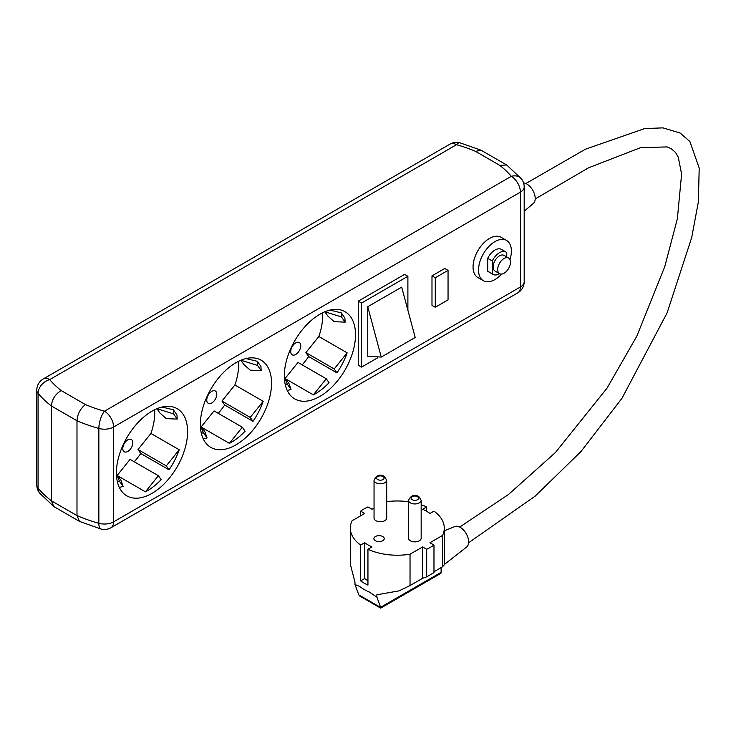 <?xml version="1.0" encoding="UTF-8"?>
<svg xmlns="http://www.w3.org/2000/svg" width="736" height="736" viewBox="0 0 736 736"><rect width="100%" height="100%" fill="white"/><g stroke="black" fill="none" stroke-linecap="round" stroke-linejoin="round"><path stroke-width="1.1" d="M134.246 461.794A50.333 29.063 120 0 0 140.742 453.486L169.032 469.816A50.333 29.063 -60 0 0 179.216 449.779L150.926 433.449A50.333 29.063 120 0 0 154.634 409.75M152.002 493.359A50.333 29.063 120 0 0 184.883 449.006A50.333 29.063 120 0 0 177.164 408.673A50.333 29.063 120 0 0 152.002 411.157A50.333 29.063 120 0 0 119.112 455.52A50.333 29.063 120 0 0 126.831 495.852A50.333 29.063 120 0 0 152.002 493.359M158.369 475.714L161.129 479.651A50.333 29.063 -60 0 1 147.439 490.728A50.333 29.063 -60 0 1 145.424 491.823L158.369 475.714L130.079 459.384L117.374 475.189M127.816 451.426A7.102 4.094 120 0 0 132.452 445.17A7.102 4.094 120 0 0 131.367 439.475A7.102 4.094 120 0 0 127.816 439.834A7.102 4.094 120 0 0 123.179 446.09A7.102 4.094 120 0 0 124.264 451.775A7.102 4.094 120 0 0 127.816 451.426M218.206 413.319A50.333 29.063 120 0 0 224.701 405.012L253 421.342A50.333 29.063 -60 0 0 263.175 401.304L234.885 384.974A50.333 29.063 120 0 0 238.602 361.275M235.962 444.884A50.333 29.063 120 0 0 268.842 400.531A50.333 29.063 120 0 0 261.124 360.198A50.333 29.063 120 0 0 235.962 362.692A50.333 29.063 120 0 0 203.072 407.045A50.333 29.063 120 0 0 210.79 447.378A50.333 29.063 120 0 0 235.962 444.884M242.328 427.239L245.097 431.176A50.333 29.063 -60 0 1 231.398 442.253A50.333 29.063 -60 0 1 229.384 443.348L242.328 427.239L214.038 410.909L201.333 426.714M211.775 402.951A7.102 4.094 120 0 0 216.412 396.695A7.102 4.094 120 0 0 215.326 391A7.102 4.094 120 0 0 211.775 391.359A7.102 4.094 120 0 0 207.138 397.615A7.102 4.094 120 0 0 208.224 403.3A7.102 4.094 120 0 0 211.775 402.951M295.734 354.476A7.102 4.094 120 0 0 300.371 348.22A7.102 4.094 120 0 0 299.285 342.534A7.102 4.094 120 0 0 295.734 342.884A7.102 4.094 120 0 0 291.097 349.14A7.102 4.094 120 0 0 292.183 354.826A7.102 4.094 120 0 0 295.734 354.476M382.711 536.535A5.161 2.981 0 0 0 377.08 535.882A5.161 2.981 0 0 0 373.897 538.642A5.161 2.981 0 0 0 375.406 540.748A5.161 2.981 0 0 0 381.027 541.392A5.161 2.981 0 0 0 384.22 538.642A5.161 2.981 0 0 0 382.711 536.535M367.945 580.695A41.299 23.846 180 0 1 364.688 578.551L364.688 542.717L360.64 545.054L360.64 580.888A46.975 27.122 0 0 0 367.945 585.102L367.945 549.268A46.975 27.122 0 0 0 410.035 554.208L410.035 585.562L422.63 578.294L422.63 546.94L410.035 554.208M367.945 549.268L371.984 546.94A41.299 23.846 180 0 1 368.101 544.962A41.299 23.846 180 0 1 364.688 542.717M375.894 520.665A6.32 3.652 0 0 0 382.794 521.456A6.32 3.652 0 0 0 386.694 518.089L386.694 480.148A6.32 3.652 180 0 1 382.794 483.524A6.32 3.652 180 0 1 375.894 482.733A6.32 3.652 180 0 1 374.044 480.148L374.044 518.089A6.32 3.652 0 0 0 375.894 520.665M410.375 540.804A6.32 3.652 0 0 0 417.266 541.595A6.32 3.652 0 0 0 421.167 538.228L421.167 500.287A6.32 3.652 180 0 1 417.266 503.663A6.32 3.652 180 0 1 410.375 502.872A6.32 3.652 180 0 1 408.517 500.287L408.517 538.228A6.32 3.652 0 0 0 410.375 540.804M524.188 211.214L533.361 203.421A11.748 6.78 -120 0 0 534.4 193.862A11.748 6.78 -120 0 0 526.902 184.064A11.748 6.78 -120 0 0 523.581 182.951M508.604 258.023L504.04 255.383A9.034 5.216 120 0 0 499.523 255.834A9.034 5.216 120 0 0 493.617 263.792A9.034 5.216 120 0 0 495.006 271.032L499.569 273.672A9.034 5.216 120 0 0 504.086 273.222A9.034 5.216 120 0 0 509.984 265.264A9.034 5.216 120 0 0 508.604 258.023A9.034 5.216 120 0 0 504.086 258.465A9.034 5.216 120 0 0 498.18 266.432A9.034 5.216 120 0 0 499.569 273.672M506.754 256.956L506.754 252.614A12.908 7.452 120 0 0 505.972 252.034L501.409 249.403A12.908 7.452 120 0 0 494.96 250.038A12.908 7.452 120 0 0 487.72 258.336L487.72 271.179A12.908 7.452 120 0 0 488.502 271.75L493.065 274.39A12.908 7.452 120 0 0 499.615 273.7M505.972 252.034A12.908 7.452 120 0 0 499.523 252.669A12.908 7.452 120 0 0 492.283 260.967L492.283 273.81A12.908 7.452 120 0 0 493.065 274.39M509.974 259.596A23.23 13.414 120 0 0 506.57 240.46A23.23 13.414 120 0 0 494.96 241.61A23.23 13.414 120 0 0 479.78 262.08A23.23 13.414 120 0 0 483.34 280.692A23.23 13.414 120 0 0 494.96 279.542A23.23 13.414 120 0 0 501.612 274.077M506.57 240.46L501.096 237.296A23.23 13.414 120 0 0 489.486 238.446A23.23 13.414 120 0 0 474.306 258.916A23.23 13.414 120 0 0 477.866 277.536L483.34 280.692M302.165 364.844A50.333 29.063 120 0 0 308.669 356.537L336.959 372.867A50.333 29.063 -60 0 0 347.134 352.838L318.844 336.499A50.333 29.063 120 0 0 322.561 312.8M319.921 396.41A50.333 29.063 120 0 0 352.802 352.056A50.333 29.063 120 0 0 345.083 311.724A50.333 29.063 120 0 0 319.921 314.217A50.333 29.063 120 0 0 287.04 358.57A50.333 29.063 120 0 0 294.75 398.903A50.333 29.063 120 0 0 319.921 396.41M313.343 394.873L326.287 378.773L329.056 382.702A50.333 29.063 -60 0 1 315.358 393.778A50.333 29.063 -60 0 1 313.343 394.873L285.816 378.976M326.287 378.773L297.997 362.434L285.292 378.24M347.134 352.838L334.19 368.938L305.9 352.599L308.669 356.537M305.9 352.599L318.844 336.499M367.742 356.261L381.248 357.08L367.742 306.728L367.742 356.261M367.742 306.728L401.69 287.132L415.196 337.474L381.248 357.08M407.891 310.261L407.891 276.276L361.532 303.048L361.532 367.117L377.743 357.751M431.986 275.853L431.986 305.366L435.27 307.262L448.049 299.883L448.049 270.379L435.27 277.757L431.986 275.853L444.765 268.484L448.049 270.379M407.891 276.276L404.607 274.381L358.248 301.144L358.248 365.222L361.532 367.117M100.998 529.018A12.908 12.908 0 0 0 110.915 527.767A12.908 7.452 60 0 0 113.592 521.852L520.407 286.985L520.407 192.142L113.592 427.018L113.592 521.852A12.908 7.452 180 0 1 98.854 523.296L98.854 428.453A130.318 75.238 180 0 1 76.986 420.753L51.428 405.996L51.428 500.839L76.986 515.596A130.318 75.238 0 0 0 98.854 523.296A12.908 4.582 -74.4 0 0 100.998 529.018L79.47 521.392L76.986 515.596L76.986 420.753C77.492 414.018 80.316 408.627 85.459 404.57A117.42 67.786 0 0 0 104.466 411.203L511.281 176.336A12.908 9.494 -39.9 0 1 521.189 178.6L506.699 164.993L481.142 150.254L459.991 142.821A12.908 12.908 0 0 0 450.073 144.081A12.908 7.452 60 0 1 456.522 144.716A12.908 4.582 -74.4 0 1 459.991 142.821M487.72 271.179L492.283 273.81M487.72 258.336L492.283 260.967M435.27 277.757L435.27 307.262M361.532 303.048L358.248 301.144M444.277 564.558L466.661 546.995A11.831 6.836 -120 0 0 467.875 537.381A11.831 6.836 -120 0 0 460.276 527.399A11.831 6.836 -120 0 0 454.866 526.562L444.286 530.812M359.545 586.38A46.975 27.122 0 0 0 369.362 592.057L376.896 597.163L380.668 607.494L358.791 594.872L354.991 584.522L359.545 586.38M364.688 578.551L360.64 580.888M360.64 545.054A46.975 27.122 0 0 1 350.327 528.098A46.975 27.122 0 0 1 352.084 520.748L364.688 513.48L360.64 511.143L360.64 515.816M374.044 508.144L371.984 509.266L367.945 506.929A46.975 27.122 0 0 0 360.64 511.143M422.63 578.294L426.678 576.858L433.973 572.645L433.973 545.054L429.934 542.717L442.529 535.449A46.975 27.122 0 0 0 444.286 528.098A46.975 27.122 0 0 0 433.973 511.143L429.934 513.48A41.299 23.846 180 0 0 422.63 509.266L426.678 506.929A46.975 27.122 0 0 0 421.167 504.74M426.678 576.858L426.678 549.268A46.975 27.122 0 0 0 433.973 545.054M426.678 549.268L422.63 546.94M350.327 528.098L350.327 564.172L354.872 581.891A46.975 27.122 0 0 0 354.991 582.038L354.991 584.522M410.035 585.562L399.151 590.833L377.145 594.752A46.975 27.122 0 0 1 376.896 594.679L376.896 597.163M433.973 571.743L442.529 566.803L444.25 564.797L444.286 528.098M442.529 566.803L442.529 535.449M441.112 567.622L441.112 572.36A2.585 1.49 60 0 1 440.579 573.537L380.668 608.129L359.83 596.105L358.791 594.872M408.517 501.759A46.975 27.122 0 0 0 386.694 501.676M426.678 511.336L426.678 506.929M334.19 368.938L336.959 372.867M284.344 377.062L287.371 384.247L285.301 384.845M285.255 378.175L288.898 383.373L291.024 389.445L287.371 384.247M287.27 390.522L291.024 389.445M345.129 322.138L344.899 318.016L341.246 312.828L341.476 316.94L345.129 322.138L334.172 321.687L327.86 316.075L324.834 311.77M324.861 311.76L341.476 316.94M329.912 310.095L341.246 312.828M261.17 370.613L260.94 366.491L257.287 361.302L257.517 365.415L261.17 370.613L250.212 370.162L243.901 364.55L240.874 360.244M240.902 360.235L257.517 365.415M245.953 358.57L257.287 361.302M200.385 425.537L203.412 432.722L201.342 433.32M201.296 426.65L204.939 431.848L207.064 437.92L203.412 432.722M203.311 438.996L207.064 437.92M263.175 401.304L250.231 417.413L253 421.342M250.231 417.413L221.941 401.074L234.885 384.974M221.941 401.074L224.701 405.012M201.848 427.45L229.384 443.348M177.21 419.088L176.971 414.966L173.328 409.768L173.558 413.89L177.21 419.088L166.253 418.637L159.942 413.025L156.915 408.719M156.943 408.71L173.558 413.89M161.994 407.045L173.328 409.768M116.426 474.012L119.453 481.197L117.383 481.795M117.328 475.125L120.98 480.323L123.105 486.395L119.453 481.197M119.352 487.471L123.105 486.395M179.216 449.779L166.272 465.888L169.032 469.816M166.272 465.888L137.982 449.549L150.926 433.449M137.982 449.549L140.742 453.486M117.889 475.925L145.424 491.823M98.854 428.453A12.908 4.582 -74.4 0 1 104.466 411.203A12.908 7.452 60 0 1 113.592 427.018A12.908 7.452 0 0 1 98.854 428.453M79.47 521.392L53.746 506.497L51.428 500.839A130.318 75.238 0 0 1 38.079 488.207A12.908 7.452 180 0 1 36.8 484.978L36.8 390.135A12.908 7.452 0 0 0 38.079 393.364A12.908 9.494 -39.9 0 1 49.708 379.592A117.42 67.786 0 0 0 61.208 390.568L85.459 404.57M53.746 506.497L39.799 493.249A12.908 9.494 -39.9 0 1 38.079 488.207L38.079 393.364A130.318 75.238 180 0 0 51.428 405.996C51.998 399.308 55.255 394.156 61.208 390.568M524.188 281.713A12.908 7.452 180 0 1 520.407 286.985A12.908 7.452 60 0 1 517.739 292.891A12.908 12.908 0 0 0 524.188 281.713L524.188 186.87A12.908 7.452 0 0 1 520.407 192.142A12.908 7.452 60 0 0 511.281 176.336A117.42 67.786 0 0 0 499.781 165.361L506.699 164.993M499.781 165.361L475.53 151.358L481.142 150.254M377.724 479.568A3.744 2.162 0 0 0 383.014 479.568A3.744 2.162 0 0 0 383.014 476.514A3.744 2.162 0 0 0 377.724 476.514A3.744 2.162 0 0 0 377.724 479.568M412.197 499.707A3.744 2.162 0 0 0 417.487 499.707A3.744 2.162 0 0 0 417.487 496.653A3.744 2.162 0 0 0 412.197 496.653A3.744 2.162 0 0 0 412.197 499.707M475.53 151.358A117.42 67.786 0 0 0 456.522 144.716L49.708 379.592A12.908 7.452 60 0 0 43.249 378.957A12.908 12.908 0 0 0 36.8 390.135M380.65 607.264L441.112 572.36M386.694 480.148L384.302 476.385C379.96 473.929 376.547 475.18 374.044 480.148M421.167 500.287L418.784 496.524C414.442 494.068 411.019 495.319 408.517 500.287M535.192 198.968L588.552 167.799L640.449 147.697L667.083 146.915L671.168 148.663L675.547 152.435L678.279 157.237L681.61 174.11L677.35 218.794L664.755 266.671L636.796 336.205L607.034 388.157L555.496 452.447L508.346 494.601L459.687 527.077M468.611 542.754L535.173 496.128L580.971 451.536L621.948 398.332L667.101 312.892L691.684 237.608L698.372 201.811L699.2 168.066L689.89 141.542L680.165 133.06L662.943 127.871L644.662 128.57L585.424 149.206L525.835 183.531M517.739 292.891L110.915 527.767M524.188 186.87A12.908 12.908 0 0 0 521.189 178.6M36.8 484.978A12.908 12.908 0 0 0 39.799 493.249M450.073 144.081L43.249 378.957"/></g></svg>
